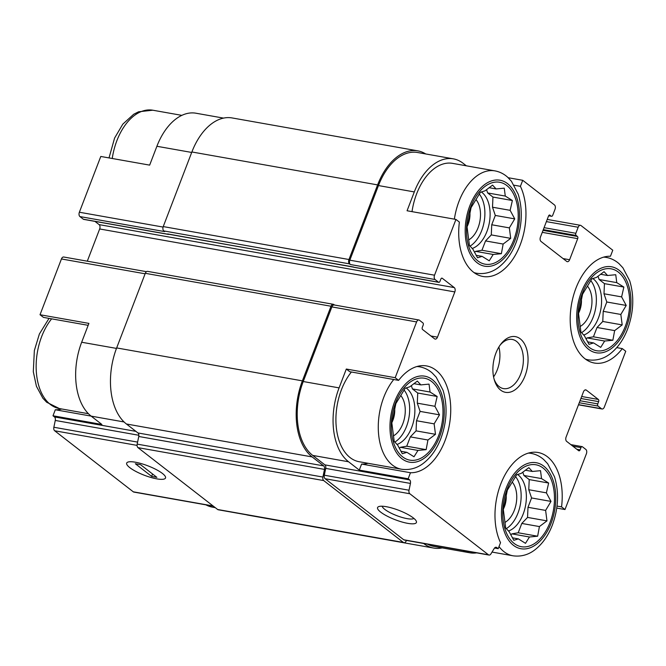 <?xml version="1.0" encoding="UTF-8"?>
<svg xmlns="http://www.w3.org/2000/svg" width="666" height="666" viewBox="0 0 666 666"><rect width="100%" height="100%" fill="white"/><g stroke="black" fill="none" stroke-linecap="round" stroke-linejoin="round"><path stroke-width="1" d="M438.553 435.83A41.6 25.208 100.1 0 0 418.922 378.23A41.6 25.208 100.1 0 0 393.864 443.498A41.6 25.208 100.1 0 0 438.553 435.83M434.132 423.851L435.489 434.307L427.938 440.01L426.148 449.65L417.965 450.432L414.011 456.768L406.909 452.331L402.322 453.746L397.719 445.188L394.205 441.392L391.849 423.018L395.879 403.554L405.211 388.211L409.798 386.796L417.349 381.094L420.862 384.898L429.046 384.115L430.053 392.033L437.154 396.47L434.915 406.293L439.51 414.843L434.132 423.851L416.516 420.729L416.067 430.869L435.489 434.307M550.041 522.394A41.6 25.208 100.1 0 0 530.411 464.785A41.6 25.208 100.1 0 0 505.352 530.061A41.6 25.208 100.1 0 0 550.041 522.394M545.62 510.414L546.969 520.87L539.418 526.573L537.637 536.213L529.453 536.996L525.491 543.331L518.389 538.886L513.802 540.301L509.199 531.751L505.685 527.955L503.33 509.582L507.359 490.118L516.691 474.766L521.287 473.351L528.837 467.657L532.342 471.461L540.526 470.679L541.533 478.596L548.642 483.033L546.395 492.857L550.998 501.406L545.62 510.414L527.996 507.292L527.547 517.424L546.969 520.87M625.257 326.432A41.6 25.208 100.1 0 0 605.627 268.831A41.6 25.208 100.1 0 0 580.577 334.099A41.6 25.208 100.1 0 0 625.257 326.432M620.837 314.452L622.194 324.908L614.643 330.611L612.853 340.259L604.67 341.034L600.715 347.369L593.614 342.932L589.027 344.347L584.423 335.797L580.91 331.993L578.554 313.619L582.583 294.156L591.916 278.813L596.503 277.397L604.054 271.695L607.567 275.499L615.75 274.725L616.758 282.634L623.859 287.071L621.619 296.894L626.215 305.444L620.837 314.452L603.221 311.33L602.772 321.47L622.194 324.908M513.777 239.877A41.6 25.208 100.1 0 0 494.147 182.268A41.6 25.208 100.1 0 0 469.089 247.536A41.6 25.208 100.1 0 0 513.777 239.877M509.357 227.889L510.705 238.353L503.155 244.047L501.373 253.696L493.19 254.47L489.235 260.806L482.126 256.368L477.539 257.784L472.935 249.234L469.43 245.429L468.081 234.973L467.074 227.064L471.095 207.592L480.436 192.249L485.023 190.834L492.574 185.131L496.078 188.936L504.262 188.162L505.278 196.07L512.379 200.516L510.131 210.331L514.735 218.881L509.357 227.889L491.733 224.767L491.292 234.907L510.705 238.353M124.092 421.969L91.15 416.125L101.873 424.45L52.997 415.784L55.311 409.757L91.125 416.108M91.15 416.125A56.577 34.282 -79.9 0 1 81.668 342.241L88.903 323.393L40.027 314.735L61.438 258.957A3.33 2.015 -79.9 0 1 63.736 257.009L146.453 271.678M191.691 152.447L156.893 146.279L149.659 165.126L100.782 156.46L79.371 212.229A3.33 2.015 -79.9 0 0 79.928 216.575L83.358 219.239A1.665 1.007 -79.9 0 0 83.65 219.372L168.365 234.39A1.665 1.007 -79.9 0 1 168.082 234.257L167.649 233.924A2.498 1.515 -79.9 0 0 168.082 234.124L353.579 267.016M156.893 146.279A56.577 34.282 -79.9 0 1 195.929 113.212L223.518 118.107M361.596 464.06L410.472 472.727L408.158 478.762L359.282 470.096L361.596 464.06A54.079 32.776 100.1 0 0 368.023 463.295M346.312 369.039L349.742 371.703L398.618 380.369L395.188 377.705L346.312 369.039L339.086 387.878L303.238 381.526L331.884 306.909A3.33 2.015 -79.9 0 1 334.182 304.961L418.897 319.988A3.33 2.015 -79.9 0 1 419.472 320.246L422.902 322.91A1.665 1.007 -79.9 0 1 423.185 325.083L422.311 327.347A1.665 1.007 -79.9 0 0 422.594 329.52L434.598 338.844A3.33 2.015 -79.9 0 0 435.173 339.102A3.33 2.015 -79.9 0 0 437.47 337.154L454.828 291.933L99.667 228.962L87.296 261.189M466.35 165.809L463.136 163.312A56.577 34.282 -79.9 0 0 453.338 158.849A56.577 34.282 -79.9 0 0 414.302 191.925L407.068 210.764L455.944 219.43L459.373 222.094A54.079 32.776 100.1 0 0 482.892 276.473A54.079 32.776 100.1 0 0 519.372 246.953A54.079 32.776 100.1 0 0 520.412 186.33L522.727 180.295L508.208 177.722M514.152 185.215L520.412 186.33M88.162 325.324L43.457 317.391L40.027 314.735M215.26 507.65L212.429 507.151A56.577 34.282 -79.9 0 1 205.952 504.861M557.017 506.077L561.555 506.876L564.993 509.54L556.751 508.083M561.555 506.876A54.079 32.776 100.1 0 0 538.036 452.497A54.079 32.776 100.1 0 0 501.565 482.026A54.079 32.776 100.1 0 0 500.524 542.648L498.21 548.676L494.547 548.026M616.749 347.619L622.31 348.609L625.749 351.265L604.337 407.043A3.33 2.015 -79.9 0 1 602.039 408.991A3.33 2.015 -79.9 0 1 601.465 408.724L598.035 406.06A1.665 1.007 -79.9 0 1 597.752 403.887L598.626 401.631L580.902 398.484M622.31 348.609A54.079 32.776 100.1 0 1 594.38 363.037A54.079 32.776 100.1 0 1 571.178 306.36A54.079 32.776 100.1 0 1 610.456 256.244L612.77 250.216L581.043 225.574A3.33 2.015 -79.9 0 0 580.469 225.316L547.227 219.422M135.922 431.368L54.47 416.933L52.997 415.784M55.311 409.757A54.079 32.776 100.1 0 0 61.738 408.982M454.828 291.933A3.33 2.015 -79.9 0 0 454.27 287.587L99.109 224.617A3.33 2.015 -79.9 0 1 99.667 228.962M99.109 224.617L94.922 221.37M213.37 506.177L133.858 492.082A3.33 2.015 -79.9 0 1 133.283 491.816L54.662 430.769A3.33 2.015 -79.9 0 1 53.863 427.256L55.27 420.446A3.33 2.015 -79.9 0 0 54.47 416.933M454.27 287.587L442.266 278.271A1.665 1.007 -79.9 0 0 441.974 278.138A1.665 1.007 -79.9 0 0 440.834 279.112L439.96 281.368A1.665 1.007 -79.9 0 1 438.811 282.342A1.665 1.007 -79.9 0 1 438.528 282.209L435.098 279.545L350.374 264.527L349.517 263.861A3.33 2.015 -79.9 0 1 348.959 259.515L377.605 184.898A58.242 35.29 -79.9 0 1 417.79 150.857A58.242 35.29 -79.9 0 1 425.74 153.963M350.374 264.527A3.33 2.015 -79.9 0 1 349.817 260.181L378.463 185.564A56.577 34.282 -79.9 0 1 417.499 152.497L453.338 158.849M168.889 234.265A1.665 1.007 -79.9 0 1 168.365 234.39M162.396 473.426A20.804 5.028 -159 0 0 143.789 464.385A20.804 5.028 -159 0 0 127.747 462.154A20.804 5.028 -159 0 0 144.297 475.233A20.804 5.028 -159 0 0 165.359 476.59A20.804 5.028 -159 0 0 162.396 473.426M406.543 540.434L405.902 541.491A3.33 2.015 -79.9 0 1 403.962 542.707A3.33 2.015 -79.9 0 1 403.388 542.44L323.709 480.577A3.33 2.015 -79.9 0 1 322.91 477.056L324.492 469.405A3.33 2.015 -79.9 0 0 323.693 465.892L312.146 456.926A58.242 35.29 -79.9 0 1 302.381 380.86L331.027 306.243A3.33 2.015 -79.9 0 1 333.325 304.295A3.33 2.015 -79.9 0 1 333.899 304.562L334.49 305.02M438.811 282.342L354.096 267.324A1.665 1.007 -79.9 0 1 353.804 267.191L167.649 233.924M79.928 216.575L164.652 231.593L163.794 230.927A3.33 2.015 -79.9 0 1 163.237 226.582L191.875 151.973A58.242 35.29 -79.9 0 1 232.059 117.932L417.79 150.857M522.727 180.295L554.462 204.937A3.33 2.015 -79.9 0 1 555.019 209.282L552.705 215.309A1.665 1.007 -79.9 0 1 551.556 216.284A1.665 1.007 -79.9 0 1 551.265 216.15L549.375 215.043M549.983 215.151A1.665 1.007 -79.9 0 0 549.691 215.026A1.665 1.007 -79.9 0 0 548.543 215.992L540.442 237.096A3.33 2.015 -79.9 0 0 541 241.442L566.724 261.422A3.33 2.015 -79.9 0 0 567.307 261.68A3.33 2.015 -79.9 0 0 569.605 259.74L577.705 238.636L542.266 232.351M577.705 238.636A1.665 1.007 -79.9 0 0 577.422 236.463L576.14 235.464A1.665 1.007 -79.9 0 1 575.857 233.291L578.171 227.256A3.33 2.015 -79.9 0 1 580.469 225.316M598.626 401.631A1.665 1.007 -79.9 0 0 598.343 399.45L586.338 390.134L585.131 389.918M564.993 509.54L586.396 453.771A3.33 2.015 -79.9 0 0 585.839 449.425L582.409 446.761A1.665 1.007 -79.9 0 0 582.126 446.628A1.665 1.007 -79.9 0 0 580.977 447.602L580.103 449.866A1.665 1.007 -79.9 0 1 578.954 450.832A1.665 1.007 -79.9 0 1 578.671 450.707L566.666 441.383A3.33 2.015 -79.9 0 1 566.108 437.038L583.466 391.816A3.33 2.015 -79.9 0 1 585.764 389.868A3.33 2.015 -79.9 0 1 586.338 390.134M442.249 547.893A58.242 35.29 -79.9 0 1 433.716 548.068L247.985 515.143A58.242 35.29 -79.9 0 1 246.045 514.701M433.716 548.068A58.242 35.29 -79.9 0 1 423.626 543.481L423.584 543.448M403.962 542.707L218.232 509.773A3.33 2.015 -79.9 0 1 217.657 509.507L137.979 447.644A3.33 2.015 -79.9 0 1 137.179 444.122L138.761 436.48A3.33 2.015 -79.9 0 0 137.962 432.958L126.415 423.992A58.242 35.29 -79.9 0 1 116.658 347.927L145.296 273.31A3.33 2.015 -79.9 0 1 147.594 271.37L333.325 304.295M476.714 552.872A56.577 34.282 -79.9 0 1 469.846 552.788L434.007 546.436A56.577 34.282 -79.9 0 1 427.522 544.147M498.21 548.676L496.736 547.535A3.33 2.015 -79.9 0 0 496.162 547.269A3.33 2.015 -79.9 0 0 494.222 548.476L490.959 553.846A3.33 2.015 -79.9 0 1 489.019 555.053L404.304 540.034A3.33 2.015 -79.9 0 1 403.729 539.768L325.108 478.721A3.33 2.015 -79.9 0 1 324.309 475.208L325.716 468.398A3.33 2.015 -79.9 0 0 324.916 464.876L312.72 455.411A56.577 34.282 -79.9 0 1 303.238 381.526M469.846 552.788A56.577 34.282 -79.9 0 1 463.361 550.507M489.019 555.053A3.33 2.015 -79.9 0 1 488.444 554.795L409.823 493.747A3.33 2.015 -79.9 0 1 409.024 490.226L410.431 483.424L325.716 468.398M413.295 517.915A20.804 5.028 -159 0 0 394.688 508.866A20.804 5.028 -159 0 0 378.646 506.635A20.804 5.028 -159 0 0 395.196 519.721A20.804 5.028 -159 0 0 416.258 521.07A20.804 5.028 -159 0 0 413.295 517.915M408.158 478.762L409.632 479.903A3.33 2.015 -79.9 0 1 410.431 483.424M339.086 387.878A56.577 34.282 -79.9 0 0 348.568 461.771L359.282 470.096M395.188 377.705L416.6 321.928A3.33 2.015 -79.9 0 1 418.897 319.988M435.098 279.545A3.33 2.015 -79.9 0 1 434.54 275.2L455.944 219.43M525.049 375.807A28.288 17.141 100.1 0 0 522.977 341.583A28.288 17.141 100.1 0 0 500.807 344.164A28.288 17.141 100.1 0 0 494.413 380.253A28.288 17.141 100.1 0 0 508.941 392.382A28.288 17.141 100.1 0 0 525.049 375.807M410.472 472.727A54.079 32.776 100.1 0 0 449.758 422.619A54.079 32.776 100.1 0 0 426.556 365.934A54.079 32.776 100.1 0 0 398.618 380.369M382.151 506.227A17.199 4.162 -159 0 0 396.761 515.642A17.199 4.162 -159 0 0 413.919 518.423M351.398 371.994A51.998 31.51 100.1 0 0 336.188 426.19A51.998 31.51 100.1 0 0 359.157 461.721L401.523 469.23C412.079 470.729 419.688 466.25 423.693 463.045C431.093 457.201 436.821 449.009 440.875 438.486C446.978 421.753 447.694 405.661 443.015 390.218L436.197 377.197L432.425 373.168C428.688 369.821 424.433 367.707 419.68 366.824A51.998 31.51 100.1 0 0 416.874 366.541M412.013 211.638A51.998 31.51 -79.9 0 1 416.666 193.756A51.998 31.51 -79.9 0 1 452.539 163.361L494.896 170.871A51.998 31.51 100.1 0 0 454.378 219.147M578.621 313.087A17.199 10.423 100.1 0 0 579.628 310.806A17.199 10.423 100.1 0 0 581.368 298.809M580.069 326.523A22.877 13.861 100.1 0 0 589.543 314.319A22.877 13.861 100.1 0 0 587.454 286.122M581.501 332.709A29.953 18.149 100.1 0 0 593.19 317.149A29.953 18.149 100.1 0 0 590.75 280.602M592.765 278.505A29.953 18.149 -79.9 0 1 598.401 318.073A29.953 18.149 -79.9 0 1 583.674 335.065M503.404 509.04A17.199 10.423 100.1 0 0 504.412 506.768A17.199 10.423 100.1 0 0 506.152 494.771M504.845 522.477A22.877 13.861 100.1 0 0 514.327 510.281A22.877 13.861 100.1 0 0 512.229 482.084M506.277 528.671A29.953 18.149 100.1 0 0 517.965 513.111A29.953 18.149 100.1 0 0 515.526 476.556M517.54 474.467A29.953 18.149 -79.9 0 1 523.185 514.035A29.953 18.149 -79.9 0 1 508.449 531.027M467.141 226.523A17.199 10.423 100.1 0 0 468.148 224.251A17.199 10.423 100.1 0 0 469.888 212.246M468.581 239.96A22.877 13.861 100.1 0 0 478.063 227.764A22.877 13.861 100.1 0 0 475.974 199.559M470.021 246.145A29.953 18.149 100.1 0 0 481.709 230.586A29.953 18.149 100.1 0 0 479.27 194.039M481.285 191.941A29.953 18.149 -79.9 0 1 486.921 231.51A29.953 18.149 -79.9 0 1 472.194 248.501M391.916 422.485A17.199 10.423 100.1 0 0 392.923 420.204A17.199 10.423 100.1 0 0 394.663 408.208M393.365 435.914A22.877 13.861 100.1 0 0 402.838 423.718A22.877 13.861 100.1 0 0 400.749 395.521M394.796 442.107A29.953 18.149 100.1 0 0 406.485 426.548A29.953 18.149 100.1 0 0 404.046 390.001M406.06 387.903A29.953 18.149 -79.9 0 1 411.696 427.472A29.953 18.149 -79.9 0 1 396.969 444.463M493.573 376.906A24.958 15.127 100.1 0 0 497.261 369.855A24.958 15.127 100.1 0 0 498.876 347.019M494.064 379.037A24.958 15.127 100.1 0 0 503.504 388.603A24.958 15.127 100.1 0 0 520.72 374.009A24.958 15.127 100.1 0 0 512.221 339.444A24.958 15.127 100.1 0 0 500.066 345.188M491.292 234.907L485.531 240.925L503.155 244.047M485.531 240.925L481.951 250.25L501.373 253.696M481.951 250.25L475.566 251.348L493.19 254.47M475.566 251.348L474.533 252.422M476.098 255.303L482.126 256.368M489.027 187.687L496.078 188.936M486.513 189.619L487.654 192.949L505.278 196.07M487.654 192.949L492.957 197.069L512.379 200.516M492.957 197.069L492.507 207.209L510.131 210.331M492.507 207.209L495.313 215.443L514.735 218.881M495.313 215.443L491.733 224.767M602.772 321.47L597.019 327.489L614.643 330.611M597.019 327.489L593.439 336.813L612.853 340.259M593.439 336.813L587.054 337.912L604.67 341.034M587.054 337.912L586.022 338.986M587.587 341.858L593.614 342.932M600.507 274.25L607.567 275.499M598.001 276.182L599.134 279.512L616.758 282.634M599.134 279.512L604.445 283.633L623.859 287.071M604.445 283.633L603.995 293.773L621.619 296.894M603.995 293.773L606.801 301.998L626.215 305.444M606.801 301.998L603.221 311.33M527.547 517.424L521.794 523.443L539.418 526.573M521.794 523.443L518.215 532.775L537.637 536.213M518.215 532.775L511.829 533.866L529.453 536.996M511.829 533.866L510.797 534.948M512.362 537.82L518.389 538.886M525.283 470.204L532.342 471.461M522.777 472.136L523.917 475.474L541.533 478.596M523.917 475.474L529.22 479.587L548.642 483.033M529.22 479.587L528.771 489.726L546.395 492.857M528.771 489.726L531.576 497.96L550.998 501.406M531.576 497.96L527.996 507.292M416.067 430.869L410.314 436.879L427.938 440.01M410.314 436.879L406.735 446.212L426.148 449.65M406.735 446.212L400.349 447.302L417.965 450.432M400.349 447.302L399.317 448.385M400.882 451.257L406.909 452.331M413.802 383.641L420.862 384.898M411.297 385.572L412.429 388.911L430.053 392.033M412.429 388.911L417.74 393.032L437.154 396.47M417.74 393.032L417.291 403.163L434.915 406.293M417.291 403.163L420.096 411.397L439.51 414.843M420.096 411.397L416.516 420.729M156.826 478.862A20.804 5.028 -159 0 0 165.526 477.997A20.804 5.028 -159 0 0 147.91 465.842A20.804 5.028 -159 0 0 126.682 463.086A20.804 5.028 -159 0 0 136.064 471.545A20.804 5.028 -159 0 0 156.826 478.862M151.64 476.406L156.86 477.331L140.559 464.677L135.348 463.752L151.64 476.406L152.564 474.001M116.475 348.41L81.668 342.241M145.113 273.793L61.438 258.957M163.078 227.073L79.371 212.229M213.103 505.969L133.283 491.816M137.071 445.387L54.662 430.769M137.604 442.099L53.863 427.256M138.878 435.273L55.27 420.446M437.47 337.154L430.944 335.997M442.266 278.271L441.666 278.163M168.082 234.257L83.358 219.239M438.528 282.209L353.804 267.191M349.517 263.861L163.794 230.927M569.605 259.74L563.07 258.583M575.857 233.291L544.072 227.655M578.171 227.256L546.386 221.62M601.465 408.724L578.538 404.662M598.035 406.06L579.27 402.739M598.343 399.45L581.668 396.495M423.626 543.481L406.535 540.451M403.388 542.44L217.657 509.507M323.709 480.577L137.979 447.644M322.91 477.056L137.179 444.122M324.492 469.405L138.761 436.48M323.693 465.892L137.962 432.958M312.146 456.926L126.415 423.992M302.381 380.86L116.658 347.927M331.027 306.243L145.296 273.31M348.959 259.515L163.237 226.582M377.605 184.898L191.875 151.973M496.736 547.535L495.529 547.319M488.444 554.795L403.729 539.768M409.823 493.747L325.108 478.721M409.024 490.226L324.309 475.208M409.632 479.903L324.916 464.876M348.568 461.771L312.72 455.411M416.6 321.928L331.884 306.909M434.54 275.2L349.817 260.181M414.302 191.925L378.463 185.564M551.265 216.15L548.684 215.692M577.422 236.463L543.031 230.361M576.14 235.464L543.306 229.645M597.752 403.887L580.036 400.749M580.103 449.866L576.839 449.284M580.977 447.602L572.81 446.153M604.037 257.018L606.385 257.434A51.998 31.51 100.1 0 0 603.579 257.143M585.489 359.14A51.998 31.51 100.1 0 0 588.228 359.831C598.784 361.33 606.393 356.851 610.397 353.646C617.798 347.802 623.526 339.618 627.58 329.096C633.682 312.354 634.398 296.262 629.72 280.819L622.901 267.799L619.13 263.769C615.392 260.423 611.138 258.308 606.385 257.434M626.331 327.264A43.681 26.474 100.1 0 0 605.719 266.783A43.681 26.474 100.1 0 0 579.412 335.314A43.681 26.474 100.1 0 0 626.331 327.264M528.812 452.972L531.16 453.388A51.998 31.51 100.1 0 0 528.354 453.105M499.009 546.586A51.998 31.51 100.1 0 0 513.003 555.794C523.568 557.284 531.168 552.813 535.173 549.608C542.574 543.756 548.301 535.572 552.364 525.049C558.458 508.316 559.174 492.224 554.503 476.781L547.685 463.761L543.906 459.731C540.168 456.385 535.922 454.27 531.16 453.388M551.107 523.226A43.681 26.474 100.1 0 0 530.494 462.737A43.681 26.474 100.1 0 0 504.187 531.277A43.681 26.474 100.1 0 0 551.107 523.226M109.016 157.917L114.594 138.062L122.81 124.142L133.691 114.261L138.62 111.78L152.772 110.206A51.998 31.51 100.1 0 0 112.246 158.491M51.623 318.839A51.998 31.51 100.1 0 0 36.422 373.043A51.998 31.51 100.1 0 0 59.391 408.566L88.445 413.719M474.009 272.577A51.998 31.51 100.1 0 0 476.739 273.276C487.304 274.767 494.913 270.288 498.909 267.083C506.318 261.238 512.046 253.055 516.1 242.532C522.202 225.791 522.91 209.698 518.24 194.256L511.421 181.235L507.65 177.214C503.912 173.868 499.658 171.753 494.896 170.871M514.851 240.701A43.681 26.474 100.1 0 0 494.239 180.22A43.681 26.474 100.1 0 0 467.932 248.751A43.681 26.474 100.1 0 0 514.851 240.701M393.756 379.503A51.998 31.51 100.1 0 0 378.546 433.708A51.998 31.51 100.1 0 0 401.523 469.23M439.627 436.663A43.681 26.474 100.1 0 0 419.014 376.182A43.681 26.474 100.1 0 0 392.707 444.713A43.681 26.474 100.1 0 0 439.627 436.663M551.556 216.284L548.642 215.767M602.039 408.991L578.479 404.811M582.126 446.628L570.845 444.63M585.88 359.415L588.228 359.831M492.032 552.072L513.003 555.794M152.772 110.206L181.826 115.36M49.018 318.381L39.369 334.024L34.357 350.516L33.3 371.72L36.43 386.297L42.865 398.201L46.67 402.247L59.391 408.566M474.392 272.86L476.739 273.276M417.332 366.408L419.68 366.824"/></g></svg>
